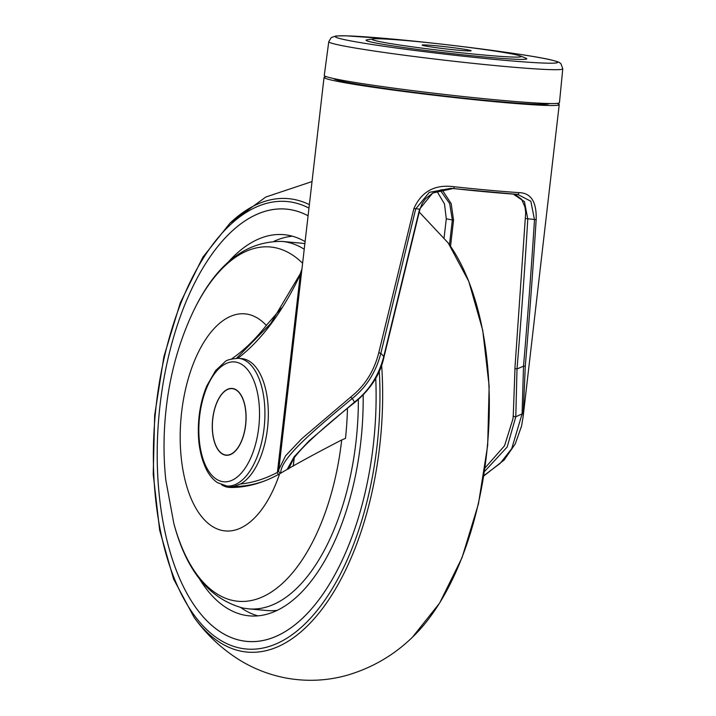 <?xml version="1.0" encoding="UTF-8"?>
<svg xmlns="http://www.w3.org/2000/svg" width="716" height="716" viewBox="0 0 716 716"><rect width="100%" height="100%" fill="white"/><g stroke="black" fill="none" stroke-linecap="round" stroke-linejoin="round"><path stroke-width="1.07" d="M264.15 481.107A340.449 169.602 95.2 0 1 233.568 486.549L240.513 483.989A338.48 168.618 -84.8 0 0 277.405 472.417L285.586 455.806L301.722 438.747L350.804 396.977C364.766 385.924 374.083 371.192 378.755 352.8L413.893 208.544C421.545 191.387 435.006 184.119 454.284 186.76L453.693 188.594L450.713 188.353L429.332 192.344L415.692 208.947L380.867 353.23C376.034 372.007 366.502 387.079 352.281 398.463C314.673 429.698 280.645 458.088 280.762 472.802L280.663 473.24M245.552 424.991A33.348 16.611 -84.8 0 0 232.199 388.645A33.348 16.611 -84.8 0 0 212.804 418.717A33.348 16.611 -84.8 0 0 226.166 455.063A33.348 16.611 -84.8 0 0 245.552 424.991M212.715 418.699A33.545 16.71 -84.8 0 0 226.149 455.26A33.545 16.71 -84.8 0 0 245.651 425.009A33.545 16.71 -84.8 0 0 232.217 388.448A33.545 16.71 -84.8 0 0 212.715 418.699M409.803 40.884A74.974 3.204 -173.4 0 1 520.201 55.929A74.974 3.204 -173.4 0 1 483.443 54.989A74.974 3.204 -173.4 0 1 403.967 45.654A74.974 3.204 -173.4 0 1 373.17 38.924A74.974 3.204 -173.4 0 1 409.803 40.884M520.201 55.929L525.821 58.13A80.89 3.455 -173.4 0 1 486.164 57.11A80.89 3.455 -173.4 0 1 400.423 47.041A80.89 3.455 -173.4 0 1 367.192 39.774L373.17 38.924M562.776 68.808L559.465 102.657A118.382 5.057 -173.4 0 1 500.001 100.195A118.382 5.057 -173.4 0 1 324.267 75.448L328.769 41.734A117.782 5.03 -173.4 0 0 503.617 66.355A117.782 5.03 -173.4 0 0 562.776 68.808L561.04 63.867C559.196 62.766 561.926 62.82 551.759 60.081C530.69 54.837 448.485 44.052 391.366 38.959L345.425 35.8L336.064 35.97L331.248 37.563L328.769 41.734M333.844 78.59A108.519 4.636 6.6 0 0 494.926 101.224A108.519 4.636 6.6 0 0 549.423 103.534M326.415 76.693A118.382 5.057 6.6 0 0 324.044 77.409A118.382 5.057 6.6 0 0 499.768 102.155A118.382 5.057 6.6 0 0 559.232 104.617A118.382 5.057 6.6 0 0 557.093 103.381M454.284 186.76A118.382 5.057 6.6 0 0 489.574 190.268A118.382 5.057 6.6 0 0 518.912 192.631C530.995 192.873 536.749 201.876 536.159 219.66C533.187 266.844 529.563 315.658 525.284 366.118L523.092 417.034L559.232 104.617M449.478 244.747L452.342 219.982L446.292 218.819L444.117 237.578M446.292 218.819L444.502 204.015L436.912 191.181M240.513 483.989A64.127 31.943 -84.8 0 0 267.489 428.508A64.127 31.943 -84.8 0 0 241.802 358.618L238.392 358.304A64.127 31.943 95.2 0 1 264.079 428.195A64.127 31.943 95.2 0 1 226.784 486.021L238.867 487.122M434.514 45.618A24.666 1.056 6.6 0 0 422.127 45.099A24.666 1.056 6.6 0 0 458.732 50.254A24.666 1.056 6.6 0 0 471.119 50.773A24.666 1.056 6.6 0 0 434.514 45.618M483.918 475.585L500.135 463.422L511.707 448.69L522.089 413.893L515.797 416.775L507.161 447.035L484.553 471.459M287.044 469.624L294.133 456.772L309.276 440.671L354.465 402.115L352.281 398.463A1.969 0.734 51 0 1 350.804 396.977M485.072 467.87L504.565 445.737L512.933 418.958L513.291 415.074A1.969 1.522 -176.2 0 0 513.283 415.173L512.96 418.726M442.032 189.642L451.17 203.613L453.55 220.152L450.534 246.268M453.55 220.152L452.342 219.982L449.684 203.63L440.143 190.116M513.283 194.099L524.443 201.652L527.782 218.989C524.926 267.032 521.337 317.018 517.006 368.946L515.797 416.775A1.969 1.522 -176.2 0 1 513.283 415.173L514.983 368.382M523.486 412.667A1.969 1.504 -176.2 0 1 522.089 413.893L523.512 366.198C527.826 315.738 531.487 266.925 534.494 219.74L530.833 201.241L517.677 194.403M378.755 352.8L380.867 353.23L384.036 356.828C380.465 373.949 370.834 389.074 355.136 402.186A1.969 0.743 -128.2 0 1 354.465 402.115C368.982 390.864 378.719 375.766 383.678 356.828L419.594 209.161L432.661 193.016L453.112 188.532M301.794 269.699L300.299 274.577A280.833 139.906 95.2 0 1 237.891 358.269M525.284 366.118L523.512 366.198L517.006 368.946L514.902 368.454L525.696 212.536L524.971 207.085L521.696 199.442L516.164 195.11L513.086 194.081M236.557 358.224L270.576 323.721L300.219 273.888A1.969 1.011 25.3 0 0 300.299 274.577L277.405 472.417A1.969 1.629 62.2 0 0 278.712 474.332M278.649 470.815L278.649 470.985A1.969 1.897 -2 0 0 280.762 472.802M518.912 192.631A1.969 1.477 93.9 0 1 517.319 194.376A1.969 1.477 93.9 0 1 517.221 194.367A116.404 4.967 -173.4 0 1 488.482 192.049M221.593 484.804A65.308 32.533 -84.8 0 0 227.643 487.211A65.308 32.533 -84.8 0 0 229.236 487.435A65.308 32.533 -84.8 0 0 230.937 487.498A341.63 170.193 -84.8 0 0 279.607 473.831C294.965 464.684 315.658 453.398 341.693 439.973L345.488 438.371A180.665 90.001 95.2 0 0 347.457 408.299M358.358 399.51A184.477 91.899 95.2 0 1 248.631 608.86L267.005 610.524A184.477 91.899 -84.8 0 0 277.343 610.309M305.052 241.578A191.378 95.344 -84.8 0 0 288.637 235.322A191.378 95.344 -84.8 0 0 283.983 234.669A191.378 95.344 -84.8 0 0 227.912 262.45M199.191 578.421A191.378 95.344 -84.8 0 0 244.684 615.196A191.378 95.344 -84.8 0 0 249.347 615.858A191.378 95.344 -84.8 0 0 363.155 394.981M292.432 236.208A191.378 95.344 -84.8 0 0 274.121 241.247M240.827 607.607A191.378 95.344 -84.8 0 0 257.93 615.858M308.041 215.74A217.046 108.125 -84.8 0 0 291.591 209.842A217.046 108.125 -84.8 0 0 286.31 209.099A217.029 108.116 -84.8 0 0 159.507 410.152A217.029 108.116 -84.8 0 0 241.74 640.659A217.029 108.116 -84.8 0 0 247.02 641.402A217.029 108.116 -84.8 0 0 375.73 378.209M308.032 215.758A217.029 108.116 -84.8 0 0 291.582 209.869A217.029 108.116 -84.8 0 0 286.31 209.126A217.046 108.125 -84.8 0 0 159.498 410.152A217.046 108.125 -84.8 0 0 241.74 640.677A217.046 108.125 -84.8 0 0 247.02 641.42A217.046 108.125 -84.8 0 0 375.739 378.191M304.801 243.709A184.477 91.899 -84.8 0 0 300.398 243.091L282.023 241.417A184.477 91.899 95.2 0 1 286.507 242.053A184.477 91.899 95.2 0 1 304.166 249.204M281.46 308.032L266.307 325.422A277.683 138.331 95.2 0 1 231.653 358.886M258.736 427.515A60.18 29.983 -84.8 0 0 236.092 362.135A60.18 29.983 -84.8 0 0 199.63 416.193A60.18 29.983 -84.8 0 0 222.273 481.573A60.18 29.983 -84.8 0 0 258.736 427.515M488.384 192.04A116.404 4.967 -173.4 0 1 453.711 188.594M450.659 45.18A111.866 4.779 -173.4 0 1 554.399 60.824A111.866 4.779 -173.4 0 1 501.379 60.028A111.866 4.779 -173.4 0 1 349.847 40.723A111.866 4.779 -173.4 0 1 391.509 38.977A111.866 4.779 -173.4 0 1 443.32 44.329M293.202 466.107L294.169 457.819M233.568 486.549L239.341 487.077M536.159 219.66L525.678 218.55M384.036 356.828L419.943 209.188L413.893 208.544M341.693 439.973A177.881 88.614 95.2 0 1 233.819 600.67A177.881 88.614 95.2 0 1 173.8 523.324L165.781 479.854C163.588 458.992 163.454 437.879 165.369 416.524C168.69 379.122 177.899 344.298 192.998 312.06A177.881 88.614 95.2 0 1 274.667 247.593A177.881 88.614 95.2 0 1 302.546 263.202M279.607 473.831A108.984 54.291 95.2 0 1 222.631 530.556A108.984 54.291 95.2 0 1 181.631 412.139A108.984 54.291 95.2 0 1 247.655 314.235A108.984 54.291 95.2 0 1 266.307 325.422M448.261 243.046A227.661 113.414 95.2 0 1 487.462 445.325A227.661 113.414 95.2 0 1 412.434 637.231L439.57 603.149L462.044 557.683L478.449 503.858L487.685 445.343L489.144 386.121L482.718 330.228L468.801 281.46L448.261 243.046L419.218 212.061M379.292 371.067A224.672 111.92 95.2 0 1 240.862 648.24A224.672 111.92 95.2 0 1 156.339 404.119A224.672 111.92 95.2 0 1 292.459 202.288A224.672 111.92 95.2 0 1 308.927 208.088M381.637 365.079A227.661 113.414 95.2 0 1 241.704 651.309A227.661 113.414 95.2 0 1 194.108 617.389L173.558 578.976L159.65 530.198L153.224 474.305L154.674 415.083L163.919 356.568L180.325 302.752L202.798 257.277L229.934 223.204A227.661 113.414 95.2 0 1 293.99 199.424A227.661 113.414 95.2 0 1 309.321 204.615M238.392 358.304C230.65 358.931 226.149 360.13 224.878 361.902L215.606 370.566L206.808 385.888C202.977 395.008 200.408 405.059 199.12 416.05C196.891 437.279 199.37 455.188 206.539 469.777C209.493 475.451 213.135 479.747 217.458 482.665L226.784 486.021M518.375 194.466L451.035 188.371M234.007 388.815L232.199 388.645M278.649 470.985L324.044 77.409M227.965 455.224L226.166 455.063M419.943 209.188L422.27 203.326L425.528 198.78L432.375 193.311L440.626 189.982L453.13 188.541M288.664 469.007L293.488 458.75C297.731 452.951 303.861 446.319 311.881 438.854C324.062 427.524 338.48 415.298 355.136 402.186M293.291 466.062L294.258 457.703M300.219 273.888L301.839 269.305M483.855 475.925L504.225 459.932L515.216 443.956L521.579 425.993L523.083 417.034M173.8 523.324C186.267 570.706 209.332 598.943 242.984 608.063L248.631 608.86M248.47 641.527L247.02 641.402M194.108 617.389C206.494 634.68 221.799 648.991 240.03 660.322C254.046 668.869 269.189 674.732 285.469 677.918C305.866 681.73 326.022 680.952 345.944 675.591C371.461 668.279 393.63 655.489 412.434 637.231M229.934 223.204L265.842 197.007L311.988 181.587M287.76 209.251L286.31 209.126M192.998 312.06C215.579 264.571 245.248 241.024 282.023 241.417"/></g></svg>
